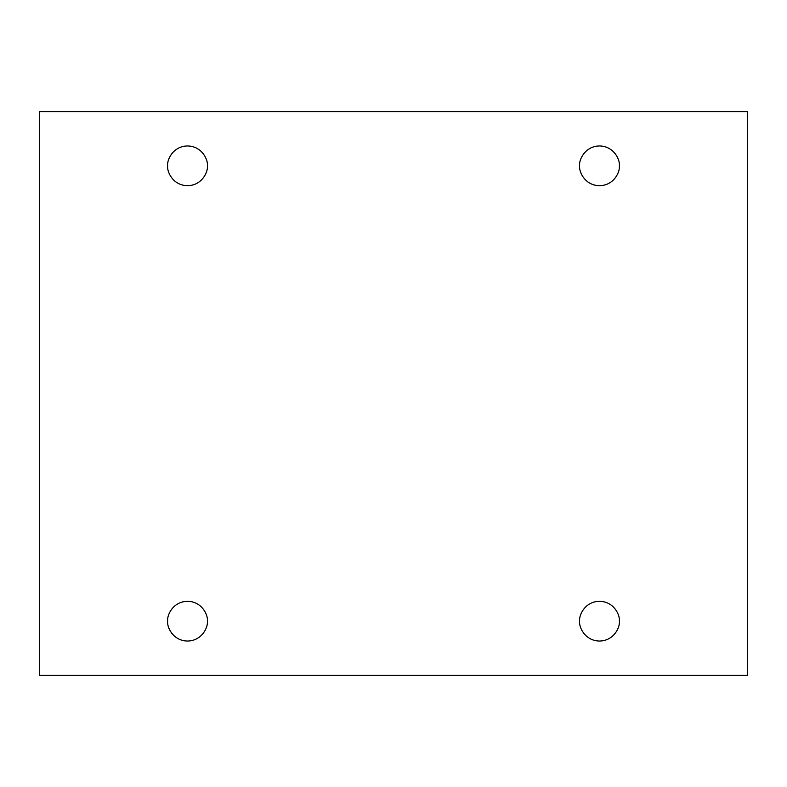 <?xml version="1.0" encoding="UTF-8"?>
<svg xmlns="http://www.w3.org/2000/svg" width="787" height="787" viewBox="0 0 787 787"><rect width="100%" height="100%" fill="white"/><g stroke="black" fill="none" stroke-linecap="round" stroke-linejoin="round"><path stroke-width="1.18" d="M167.641 165.831C166.844 171.645 172.806 185.437 187.513 185.712C202.229 185.437 208.191 171.645 207.394 165.831C208.191 171.645 202.229 185.437 187.513 185.712C172.806 185.437 166.844 171.645 167.641 165.831C166.844 160.017 172.806 146.225 187.513 145.959C202.229 146.225 208.191 160.017 207.394 165.831C208.191 160.017 202.229 146.225 187.513 145.959C172.806 146.225 166.844 160.017 167.641 165.831M579.606 165.831C578.809 171.645 584.771 185.437 599.487 185.712C614.194 185.437 620.156 171.645 619.359 165.831C620.156 171.645 614.194 185.437 599.487 185.712C584.771 185.437 578.809 171.645 579.606 165.831C578.809 160.017 584.771 146.225 599.487 145.959C614.194 146.225 620.156 160.017 619.359 165.831C620.156 160.017 614.194 146.225 599.487 145.959C584.771 146.225 578.809 160.017 579.606 165.831M579.606 621.169C578.809 626.983 584.771 640.775 599.487 641.041C614.194 640.775 620.156 626.983 619.359 621.169C620.156 626.983 614.194 640.775 599.487 641.041C584.771 640.775 578.809 626.983 579.606 621.169C578.809 615.355 584.771 601.563 599.487 601.288C614.194 601.563 620.156 615.355 619.359 621.169C620.156 615.355 614.194 601.563 599.487 601.288C584.771 601.563 578.809 615.355 579.606 621.169M167.641 621.169C166.844 626.983 172.806 640.775 187.513 641.041C202.229 640.775 208.191 626.983 207.394 621.169C208.191 626.983 202.229 640.775 187.513 641.041C172.806 640.775 166.844 626.983 167.641 621.169C166.844 615.355 172.806 601.563 187.513 601.288C202.229 601.563 208.191 615.355 207.394 621.169C208.191 615.355 202.229 601.563 187.513 601.288C172.806 601.563 166.844 615.355 167.641 621.169M39.35 111.626L747.65 111.626L747.65 675.374L39.35 675.374L39.35 111.626L39.35 675.374L747.65 675.374L747.65 111.626L39.35 111.626"/></g></svg>

